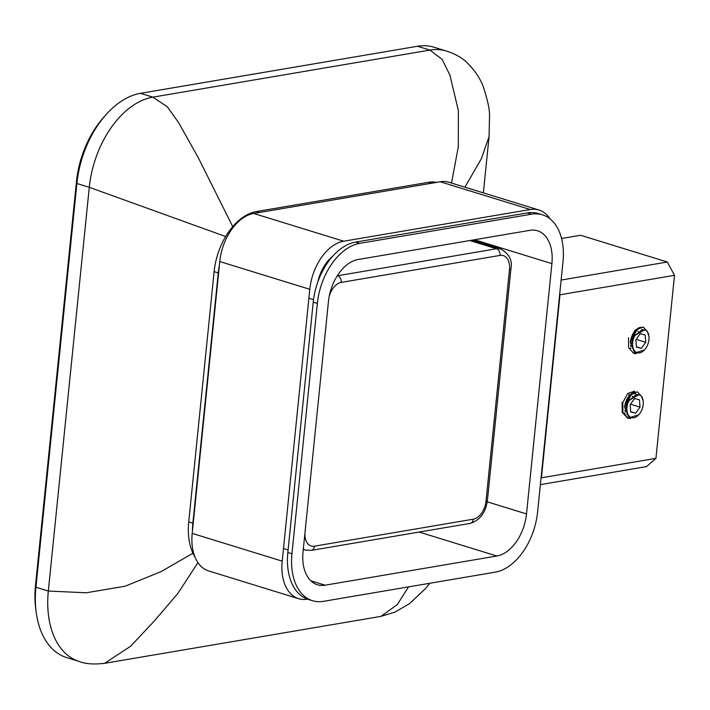 <?xml version="1.0" encoding="UTF-8"?>
<svg xmlns="http://www.w3.org/2000/svg" width="710" height="710" viewBox="0 0 710 710"><rect width="100%" height="100%" fill="white"/><g stroke="black" fill="none" stroke-linecap="round" stroke-linejoin="round"><path stroke-width="1.06" d="M550.019 218.849A44.535 28.081 107.1 0 0 538.988 210.027L448.968 182.275A44.535 28.081 107.1 0 0 440.218 181.769L253.683 213.462A44.535 28.081 107.1 0 0 219.772 261.546L192.188 533.387A44.535 28.081 107.1 0 0 208.616 570.929L298.635 598.69A44.535 28.081 107.1 0 0 307.386 599.196L307.545 599.169M538.988 210.027A44.535 28.081 107.1 0 0 530.237 209.521L343.702 241.214A44.535 28.081 107.1 0 0 309.791 289.298L282.207 561.148A44.535 28.081 107.1 0 0 298.635 598.69M317.796 282.039A33.956 21.415 -72.9 0 1 332.715 256.23M531.506 214.18L527.379 212.911A55.673 35.101 -72.9 0 1 538.322 213.541L542.449 214.81A55.673 35.101 107.1 0 0 531.506 214.18L359.757 243.361A55.673 35.101 107.1 0 0 317.352 303.472L291.961 553.782A55.673 35.101 107.1 0 0 312.489 600.704A55.673 35.101 107.1 0 0 323.432 601.343L495.19 572.162A55.673 35.101 107.1 0 0 537.585 512.052L562.986 261.741A55.673 35.101 107.1 0 0 542.449 214.81M527.379 212.911L355.621 242.092A55.673 35.101 -72.9 0 0 313.225 302.194L287.834 552.513A55.673 35.101 -72.9 0 0 308.362 599.435L312.489 600.704M551.901 263.623L526.509 513.933A38.97 24.566 -72.9 0 1 496.831 556.01L325.073 585.191A38.97 24.566 -72.9 0 1 317.414 584.747A38.97 24.566 -72.9 0 1 303.037 551.901L328.437 301.59A38.97 24.566 -72.9 0 1 358.115 259.514L529.873 230.333A38.97 24.566 -72.9 0 1 537.532 230.777A38.97 24.566 -72.9 0 1 551.901 263.623L474.475 239.74M194.975 557.066A55.673 35.101 -72.9 0 1 188.727 521.948L214.118 271.637A55.673 35.101 -72.9 0 1 256.523 211.527L428.272 182.346A55.673 35.101 -72.9 0 1 436.703 182.363M192.454 530.76A55.673 35.101 -72.9 0 1 192.854 523.226L218.254 272.906A55.673 35.101 -72.9 0 1 219.39 265.256M561.574 238.507L580.62 235.276L667.338 262.017L674.5 275.329L559.995 294.783L541.428 477.803L655.933 458.349L646.579 466.577L540.372 484.619M674.5 275.329L655.933 458.349M559.995 294.783L559.693 294.215M667.338 262.017L561.131 280.06M636.346 353.633L633.702 353.394L628.652 347.74L628.536 337.694M644.547 349.87L634.731 353.056L630.329 342.344A13.916 8.777 -72.9 0 1 639.683 327.514L643.455 327.274L647.493 331.783M630.329 342.344L634.713 330.603L642.745 327.053L643.455 327.274M647.165 331.33L645.621 330.203L642.302 329.635L635.006 335.439L633.684 337.978A12.248 7.721 107.1 0 0 634.926 351.272A12.248 7.721 107.1 0 0 644.698 349.693A12.248 7.721 107.1 0 0 648.913 336.043A12.248 7.721 107.1 0 0 647.165 331.33L648.904 335.972M633.684 337.978C634.571 333.203 636.577 329.715 639.683 327.514M635.006 335.439L644.68 329.822M630.604 346.56L635.228 330.017M641.352 348.335L645.727 342.273L645.186 334.96L640.269 333.709L635.903 339.77L636.435 347.083L641.352 348.335L636.417 346.808M645.727 342.273L636.213 339.336M630.622 418.483L627.977 418.243L622.918 412.59L622.812 402.543L627.746 393.491L634.634 391.166M622.093 402.33L622.2 412.35L627.622 418.128M638.822 414.72L629.007 417.906L624.596 407.194A13.916 8.777 -72.9 0 1 633.959 392.364L637.731 392.124L641.76 396.633M624.596 407.194L628.989 395.461L637.012 391.902L637.731 392.124M641.441 396.18L639.896 395.053L636.577 394.494L629.282 400.289L627.959 402.836A12.248 7.721 107.1 0 0 629.193 416.122A12.248 7.721 107.1 0 0 638.973 414.551A12.248 7.721 107.1 0 0 643.18 400.893A12.248 7.721 107.1 0 0 641.441 396.18L643.171 400.822M627.959 402.836C628.847 398.053 630.844 394.565 633.959 392.364M629.282 400.289L638.947 394.68M624.88 411.409L629.504 394.866M635.628 413.184L639.994 407.123L639.462 399.81L634.545 398.558L630.169 404.62L630.711 411.933L635.628 413.184L630.693 411.667M639.994 407.123L630.48 404.194M232.738 226.667L198.454 158.064L178.743 122.839L167.294 106.766L152.881 97.146A83.505 52.646 107.1 0 0 89.282 187.307L225.682 236.545M192.942 553.223L161.037 571.656L125.129 586.212L86.176 592.788L48.324 591.039A83.505 52.646 107.1 0 0 79.094 661.418A83.505 52.646 107.1 0 0 79.121 661.427A83.505 52.646 107.1 0 0 79.573 661.56M408.543 586.877L397.263 604.609L380.977 616.369L104.574 663.326L130.578 646.278L154.168 621.188L177.811 593.489L197.939 562.648M79.121 661.427L66.731 657.611A83.505 52.646 -72.9 0 1 36.121 611.754L35.669 608.213A77.94 49.141 -72.9 0 1 35.5 585.324L76.458 181.582A77.94 49.141 -72.9 0 1 103.429 117.594L105.79 114.931A83.505 52.646 -72.9 0 1 140.491 93.329L417.524 46.256A83.505 52.646 -72.9 0 1 433.934 47.206L446.324 51.031A83.505 52.646 107.1 0 0 429.905 50.082L442.135 59.356L449.909 75.127L458.349 110.529L458.323 146.748L451.498 183.047M36.121 611.754A83.505 52.646 -72.9 0 1 35.935 587.223L76.893 183.491A83.505 52.646 -72.9 0 1 105.79 114.931M464.917 187.191L481.389 158.649L489.075 136.631L483.368 192.88M440.218 181.769L530.237 209.521M253.683 213.462L343.702 241.214M192.188 533.387L282.207 561.148M219.772 261.546L309.791 289.298M291.961 553.782L287.834 552.513M317.352 303.472L313.225 302.194M359.757 243.361L355.621 242.092M526.509 513.933L487.237 501.828M496.831 556.01L419.148 532.056M325.073 585.191L310.838 580.798M431.298 183.278L428.272 182.346M192.854 523.226L188.727 521.948M218.254 272.906L214.118 271.637M259.541 212.459L256.523 211.527M288.091 549.939L283.485 548.519M313.527 299.638L308.885 298.209M76.458 181.582L76.893 183.491L89.282 187.307L48.324 591.039L35.935 587.223L35.5 585.324M417.524 46.256L429.905 50.082L152.881 97.146L140.491 93.329M303.33 549.087A22.267 14.04 107.1 0 0 305.406 550.028L311.255 550.383A5.565 4.118 -99.6 0 0 314.459 546.176L473.286 519.188A16.703 10.526 107.1 0 0 486.004 501.153L509.487 269.685A5.565 1.313 5.8 0 0 510.898 268.966C512.664 260.623 509.318 253.976 500.843 249.015A22.267 14.04 107.1 0 0 496.459 248.757L337.632 275.746A22.267 14.04 107.1 0 0 337.277 275.808M509.487 269.685A16.703 10.526 107.1 0 0 500.044 255.414L341.217 282.402A5.565 4.118 -99.6 0 0 337.632 275.746L337.365 275.658M500.044 255.414A5.565 4.118 80.4 0 0 496.459 248.757L469.798 240.539M304.901 533.547A16.703 10.526 107.1 0 0 314.459 546.176M341.217 282.402A16.703 10.526 107.1 0 0 329.094 296.984M473.286 519.188A5.565 4.118 80.4 0 1 470.082 523.403C479.836 520.448 485.604 512.789 487.415 500.443A5.565 1.313 -174.2 0 1 486.004 501.153M641.831 329.254L642.337 329.635M638.05 331.215L638.148 331.659M631.004 348.104L630.462 348.37M627.977 418.243L627.267 418.03M632.086 393.935L635.175 393.668L636.604 394.485M626.007 414.738L625.395 414.791M632.326 396.065L632.424 396.517M625.27 412.954L624.197 413.442M628.962 394.227L629.237 395.159M79.094 661.418C85.324 663.965 93.844 664.604 104.636 663.317M380.977 616.369L394.884 612.144L409.466 603.713L426.071 587.995L429.736 583.283M446.35 51.04C455.074 53.774 462.068 57.732 467.322 62.897C475.247 70.885 480.688 79.183 483.643 87.8C487.752 100.589 489.722 109.961 489.536 115.916L489.075 136.631M500.843 249.015L472.097 240.149M305.406 550.028L303.294 549.38M311.255 550.383L470.082 523.403M487.415 500.443L510.898 268.966"/></g></svg>
